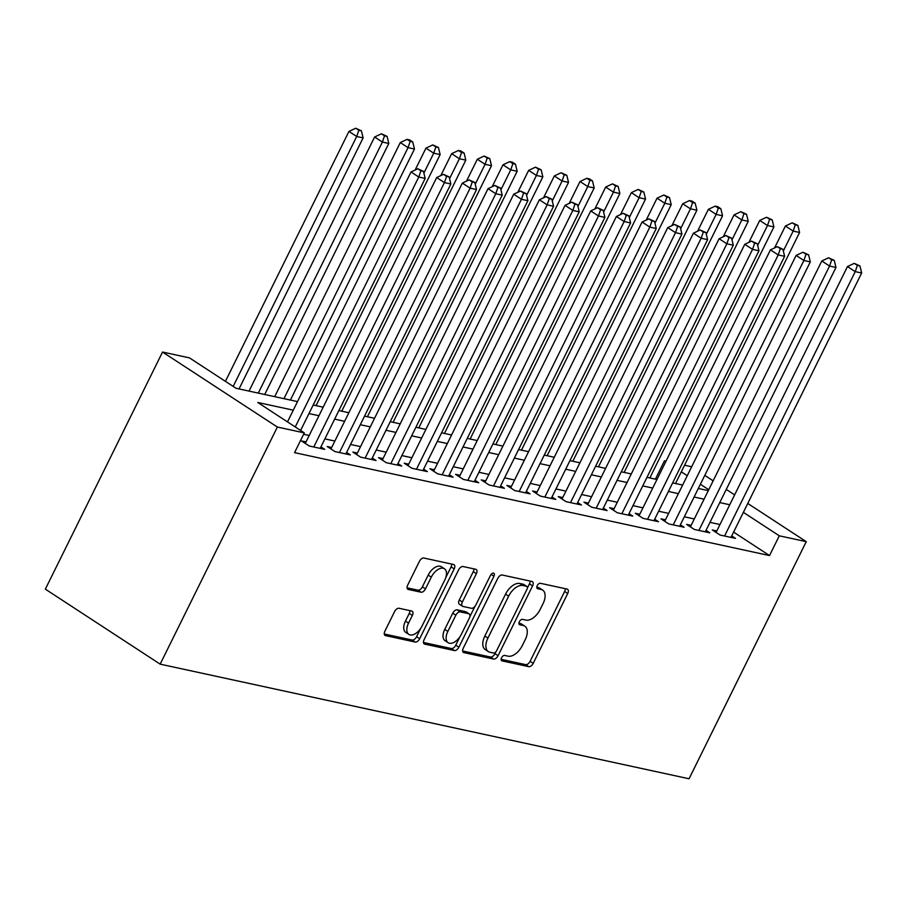 <?xml version="1.0" encoding="UTF-8"?>
<svg xmlns="http://www.w3.org/2000/svg" width="907" height="907" viewBox="0 0 907 907"><rect width="100%" height="100%" fill="white"/><g stroke="black" fill="none" stroke-linecap="round" stroke-linejoin="round"><path stroke-width="1.36" d="M501.571 657.756A3.072 1.723 123.2 0 0 501.662 660.715A3.072 1.723 123.2 0 0 502.002 660.863L528.77 666.668A4.399 2.46 123.2 0 0 533.214 663.334L567.714 593.507A4.399 2.46 123.2 0 0 567.601 589.278A4.399 2.46 123.2 0 0 567.113 589.085L540.345 583.28A3.072 1.723 123.2 0 0 537.239 585.616A3.072 1.723 123.2 0 0 537.318 588.564A3.072 1.723 123.2 0 0 537.658 588.711L541.116 589.459A14.059 7.88 123.2 0 1 542.681 590.106A14.059 7.88 123.2 0 1 543.055 603.62L540.175 609.436A14.059 7.88 123.2 0 1 525.981 620.105L522.511 619.356A3.072 1.723 123.2 0 0 519.405 621.692A3.072 1.723 123.2 0 0 519.484 624.64A3.072 1.723 123.2 0 0 519.824 624.787L523.294 625.535A14.059 7.88 123.2 0 1 524.847 626.181A14.059 7.88 123.2 0 1 525.221 639.696L522.341 645.512A14.059 7.88 123.2 0 1 508.147 656.18L504.677 655.432A3.072 1.723 123.2 0 0 501.571 657.756M399.023 608.268A4.399 2.46 123.2 0 0 394.579 611.601L384.897 631.193A4.399 2.46 123.2 0 0 385.022 635.41A4.399 2.46 123.2 0 0 385.509 635.614L415.236 642.054A4.399 2.46 123.2 0 0 419.68 638.721L454.192 568.904A4.399 2.46 123.2 0 0 454.067 564.676A4.399 2.46 123.2 0 0 453.579 564.483L423.852 558.032A4.399 2.46 123.2 0 0 419.408 561.365L407.719 585.026A4.399 2.46 123.2 0 0 407.833 589.255A4.399 2.46 123.2 0 0 408.32 589.459L421.041 592.214A4.399 2.46 123.2 0 0 425.485 588.881L431.279 577.147A11.757 6.587 123.2 0 1 444.453 568.768A11.757 6.587 123.2 0 1 444.759 580.072L422.05 626.034A11.757 6.587 123.2 0 1 408.876 634.412A11.757 6.587 123.2 0 1 408.558 623.109L412.345 615.445A4.399 2.46 123.2 0 0 412.232 611.227A4.399 2.46 123.2 0 0 411.744 611.023L399.023 608.268M779.294 535.81L769.533 555.572L294.548 452.638L304.31 432.877L277.361 427.038L160.165 664.151L689.059 778.773L806.255 541.649L779.294 535.81L743.366 512.342M463.273 648.176A4.399 2.46 123.2 0 0 463.398 652.394A4.399 2.46 123.2 0 0 463.885 652.598L493.612 659.049A4.399 2.46 123.2 0 0 498.056 655.716L532.568 585.888A4.399 2.46 123.2 0 0 532.443 581.659A4.399 2.46 123.2 0 0 531.956 581.466L502.229 575.015A4.399 2.46 123.2 0 0 497.784 578.349L463.273 648.176M454.43 650.546L424.691 644.106A4.399 2.46 123.2 0 1 424.204 643.902A4.399 2.46 123.2 0 1 424.091 639.684L458.602 569.857A4.399 2.46 123.2 0 1 463.035 566.524L475.767 569.279A4.399 2.46 123.2 0 1 476.243 569.483A4.399 2.46 123.2 0 1 476.368 573.712L462.366 602.021A4.399 2.46 123.2 0 0 462.491 606.25A4.399 2.46 123.2 0 0 462.978 606.454L471.413 608.28A4.399 2.46 123.2 0 0 475.858 604.946L490.426 575.469A3.072 1.723 123.2 0 1 493.873 573.269A3.072 1.723 123.2 0 1 493.952 576.228L458.863 647.224A4.399 2.46 123.2 0 1 454.43 650.546L451.323 648.528L423.456 642.485M716.802 530.935L712.312 529.971L720.067 535.039L735.475 538.373L731.711 535.912M691.134 525.38L686.644 524.405L694.399 529.473L709.807 532.806L706.043 530.357M665.455 519.813L660.965 518.838L668.72 523.906L684.127 527.239L680.363 524.79M639.786 514.246L635.285 513.271L643.052 518.339L658.448 521.684L654.695 519.223M614.107 508.68L609.617 507.716L617.372 512.784L632.78 516.117L629.016 513.657M588.439 503.124L583.938 502.149L591.704 507.217L607.1 510.55L603.348 508.101M562.759 497.558L558.27 496.583L566.025 501.65L581.432 504.984L577.668 502.535M537.08 491.991L532.59 491.016L540.345 496.084L555.753 499.428L551.989 496.968M511.412 486.424L506.922 485.46L514.677 490.528L530.085 493.862L526.321 491.401M485.733 480.869L481.243 479.894L488.998 484.962L504.405 488.295L500.641 485.846M460.064 475.302L455.563 474.327L463.33 479.395L478.726 482.739L474.973 480.279M434.385 469.735L429.895 468.76L437.65 473.828L453.058 477.173L449.294 474.712M408.717 464.169L404.216 463.205L411.982 468.273L427.378 471.606L423.626 469.146M383.037 458.613L378.548 457.638L386.303 462.706L401.71 466.039L397.946 463.59M357.358 453.047L352.868 452.071L360.623 457.139L376.031 460.484L372.278 458.024M331.69 447.48L327.2 446.505L334.955 451.573L350.363 454.917L346.599 452.457M306.01 441.913L301.521 440.949L309.276 446.017L324.683 449.35L320.919 446.89M769.533 555.572L733.604 532.103M719.977 524.518L710 522.353M694.308 518.951L684.32 516.786M668.629 513.385L658.641 511.219M642.961 507.829L632.973 505.664M617.282 502.263L607.293 500.097M591.613 496.696L581.625 494.53M565.934 491.129L555.946 488.964M540.255 485.574L530.278 483.408M514.586 480.007L504.598 477.842M488.907 474.44L478.93 472.275M463.239 468.874L453.251 466.72M437.559 463.318L427.571 461.153M411.891 457.752L401.903 455.586M386.212 452.185L376.224 450.019M360.533 446.618L350.555 444.464M334.864 441.063L324.876 438.897M309.185 435.496L303.618 434.283M297.519 401.608L236.047 388.287L189.495 357.88L162.534 352.041L45.35 589.153L160.165 664.151M655.41 479.168L664.48 460.813L666.033 461.153M684.581 465.166L691.656 466.799M162.534 352.041L277.361 427.038M293.278 410.168L257.769 402.481L304.31 432.877M729.75 504.757L719.761 502.591M704.07 499.19L694.082 497.025M678.402 493.635L668.414 491.469M652.723 488.068L642.734 485.903M627.054 482.501L617.066 480.336M601.375 476.935L591.387 474.769M575.696 471.379L565.719 469.214M550.027 465.813L540.039 463.647M524.348 460.246L514.36 458.08M498.68 454.679L488.692 452.514M473 449.124L463.012 446.958M447.332 443.557L437.344 441.392M421.653 437.99L411.665 435.825M395.974 432.424L385.997 430.258M370.305 426.868L360.317 424.703M344.626 421.302L334.638 419.136M318.958 415.735L308.97 413.569M806.255 541.649L747.765 503.453M734.636 494.871L726.28 489.417M713.151 480.835L704.784 475.381M708.752 489.735L700.397 484.27M687.257 475.699L681.304 471.799M665.772 461.663L664.48 460.813M313.198 405.01L323.187 407.175M338.878 410.565L348.866 412.73M364.546 416.132L374.534 418.297M390.225 421.698L400.214 423.864M415.905 427.265L425.882 429.43M441.573 432.82L451.561 434.986M467.252 438.387L477.229 440.553M492.92 443.954L502.909 446.119M518.6 449.521L528.588 451.686M544.268 455.076L554.256 457.241M569.947 460.643L579.936 462.808M595.627 466.209L605.604 468.375M621.295 471.776L631.283 473.942M646.974 477.331L656.951 479.497M672.643 482.898L682.631 485.064M698.322 488.465L708.31 490.63M524.847 626.181L521.74 624.152A14.059 7.88 123.2 0 0 520.187 623.506L523.294 625.535M518.963 623.245L520.187 623.506M542.681 590.106L539.574 588.076A14.059 7.88 123.2 0 0 538.021 587.43L541.116 589.459M536.785 587.169L538.021 587.43M501.129 659.321L525.675 664.638A4.399 2.46 123.2 0 0 530.107 661.305L564.619 591.477A4.399 2.46 123.2 0 0 565.242 588.677M527.341 588.155L529.461 583.859A4.399 2.46 123.2 0 0 530.085 581.058M462.649 650.977L490.517 657.019A4.399 2.46 123.2 0 0 494.95 653.686L495.868 651.838M493.533 653.017A3.072 1.723 123.2 0 0 496.639 650.682L526.922 589.391A3.072 1.723 123.2 0 0 526.842 586.432A3.072 1.723 123.2 0 0 526.502 586.296L522.851 585.503A14.059 7.88 123.2 0 0 508.646 596.171L487.943 638.063A14.059 7.88 123.2 0 0 488.317 651.577A14.059 7.88 123.2 0 0 489.871 652.224L493.533 653.017M524.008 584.664A3.072 1.723 123.2 0 0 523.736 584.403A3.072 1.723 123.2 0 0 523.407 584.267L526.502 586.296M488.317 651.577L485.222 649.548A14.059 7.88 123.2 0 1 484.848 636.034L505.55 594.142A14.059 7.88 123.2 0 1 519.745 583.473L523.407 584.267M462.491 606.25L459.384 604.221A4.399 2.46 123.2 0 1 459.271 600.003L473.261 571.682A4.399 2.46 123.2 0 0 473.896 568.882M474.962 606.352L469.86 616.658M459.974 636.669L455.768 645.194L458.863 647.224M447.843 631.408A11.757 6.587 123.2 0 0 448.16 642.712A11.757 6.587 123.2 0 0 461.334 634.333L469.338 618.132A4.399 2.46 123.2 0 0 469.214 613.914A4.399 2.46 123.2 0 0 468.726 613.71L460.291 611.885A4.399 2.46 123.2 0 0 455.847 615.218L447.843 631.408L444.747 629.379A11.757 6.587 123.2 0 0 445.054 640.682L448.16 642.712M469.214 613.914L466.119 611.885A4.399 2.46 123.2 0 0 465.631 611.681L468.726 613.71M444.747 629.379L452.752 613.189A4.399 2.46 123.2 0 1 457.185 609.855L465.631 611.681M451.323 648.528A4.399 2.46 123.2 0 0 455.768 645.194M408.876 634.412L405.769 632.383A11.757 6.587 123.2 0 1 405.463 621.08L409.25 613.427A4.399 2.46 123.2 0 0 409.873 610.615M444.453 568.768L441.346 566.739A11.757 6.587 123.2 0 0 428.183 575.117L431.279 577.147M407.084 587.827L417.946 590.185A4.399 2.46 123.2 0 0 422.379 586.852L428.183 575.117M445.756 577.646L451.085 566.875A4.399 2.46 123.2 0 0 451.709 564.075M384.273 633.993L412.141 640.036A4.399 2.46 123.2 0 0 416.574 636.703L420.689 628.37M675.511 483.522L799.589 232.475L793.172 231.081L785.405 226.013L774.589 247.917M795.303 224.845L797.877 225.401L792.208 222.816L795.303 224.845L793.172 231.081L783.331 250.978M797.877 225.401L799.589 232.475M785.405 226.013L792.208 222.816M724.568 536.003L855.233 271.624L861.65 273.018L730.985 537.398M716.077 532.42L847.478 266.556L855.233 271.624L857.364 265.388L859.938 265.944L854.269 263.359L857.364 265.388M854.269 263.359L847.478 266.556M861.65 273.018L859.938 265.944M649.831 477.955L773.909 226.909L767.492 225.514L759.737 220.446L748.91 242.35M769.635 219.279L772.197 219.834L766.528 217.249L769.635 219.279L767.492 225.514L757.662 245.423M772.197 219.834L773.909 226.909M759.737 220.446L766.528 217.249M624.163 472.388L748.241 221.342L741.824 219.959L734.058 214.891L723.242 236.784M743.955 213.712L746.529 214.267L740.849 211.682L743.955 213.712L741.824 219.959L731.983 239.856M746.529 214.267L748.241 221.342M734.058 214.891L740.849 211.682M598.484 466.833L722.562 215.787L716.145 214.392L708.39 209.324L697.562 231.228M718.287 208.145L720.85 208.712L717.743 206.683L715.181 206.127L718.287 208.145L716.145 214.392L706.304 234.289M720.85 208.712L722.562 215.787M708.39 209.324L715.181 206.127M572.816 461.266L696.893 210.22L690.465 208.825L682.71 203.758L671.883 225.662M692.608 202.59L695.17 203.145L692.075 201.116L689.501 200.56L692.608 202.59L690.465 208.825L680.635 228.723M695.17 203.145L696.893 210.22M682.71 203.758L689.501 200.56M698.889 530.448L829.554 266.057L835.971 267.452L705.306 531.831M690.397 526.854L821.799 260.989L829.554 266.057L831.696 259.821L834.259 260.377L828.59 257.792L831.696 259.821M828.59 257.792L821.799 260.989M835.971 267.452L834.259 260.377M673.221 524.881L803.885 260.502L810.302 261.885L679.638 526.275M664.729 521.298L796.119 255.434L803.885 260.502L806.017 254.255L808.591 254.81L802.922 252.225L806.017 254.255M802.922 252.225L796.119 255.434M810.302 261.885L808.591 254.81M647.541 519.314L778.206 254.935L784.623 256.318L653.958 520.709M639.05 515.732L770.451 249.867L778.206 254.935L780.349 248.688L782.911 249.244L777.242 246.67L780.349 248.688M777.242 246.67L770.451 249.867M784.623 256.318L782.911 249.244M621.862 513.747L752.538 249.368L758.955 250.763L628.29 515.142M613.381 510.165L744.772 244.3L752.538 249.368L754.669 243.133L757.243 243.688L751.563 241.103L754.669 243.133M751.563 241.103L744.772 244.3M758.955 250.763L757.243 243.688M547.136 455.699L671.214 204.653L664.797 203.259L657.042 198.191L646.215 220.095M666.928 197.023L669.502 197.579L663.833 194.994L666.928 197.023L664.797 203.259L654.956 223.167M669.502 197.579L671.214 204.653M657.042 198.191L663.833 194.994M596.194 508.192L726.858 243.802L733.275 245.196L602.611 509.575M587.702 504.598L719.104 238.734L726.858 243.802L729.001 237.566L731.564 238.122L725.895 235.537L729.001 237.566M725.895 235.537L719.104 238.734M733.275 245.196L731.564 238.122M521.468 450.133L645.535 199.087L639.118 197.703L631.363 192.635L620.535 214.528M641.26 191.456L643.823 192.012L638.154 189.427L641.26 191.456L639.118 197.703L629.288 217.601M643.823 192.012L645.535 199.087M631.363 192.635L638.154 189.427M570.514 502.625L701.179 238.246L707.607 239.629L576.931 504.02M562.023 499.043L693.424 233.178L701.179 238.246L703.322 231.999L705.884 232.555L700.215 229.97L703.322 231.999M700.215 229.97L693.424 233.178M707.607 239.629L705.884 232.555M495.789 444.577L619.866 193.531L613.449 192.137L605.683 187.069L594.867 208.973M615.581 185.901L618.155 186.457L612.486 183.872L615.581 185.901L613.449 192.137L603.609 212.034M618.155 186.457L619.866 193.531M605.683 187.069L612.486 183.872M544.846 497.059L675.511 232.68L681.928 234.063L551.263 498.453M536.354 493.476L667.756 227.612L675.511 232.68L677.642 226.433L680.216 226.988L674.547 224.414L677.642 226.433M674.547 224.414L667.756 227.612M681.928 234.063L680.216 226.988M470.121 439.011L594.187 187.964L587.77 186.57L580.015 181.502L569.188 203.406M589.913 180.334L592.475 180.89L589.369 178.86L586.806 178.305L589.913 180.334L587.77 186.57L577.94 206.467M592.475 180.89L594.187 187.964M580.015 181.502L586.806 178.305M519.167 491.492L649.831 227.113L656.249 228.507L525.584 492.886M510.675 487.909L642.077 222.045L649.831 227.113L651.974 220.877L654.537 221.433L648.868 218.848L651.974 220.877M648.868 218.848L642.077 222.045M656.249 228.507L654.537 221.433M444.441 433.444L568.519 182.398L562.102 181.003L554.336 175.935L543.52 197.839M564.233 174.768L566.807 175.323L561.127 172.738L564.233 174.768L562.102 181.003L552.261 200.912M566.807 175.323L568.519 182.398M554.336 175.935L561.127 172.738M493.499 485.937L624.163 221.546L630.58 222.941L499.916 487.32M485.007 482.343L616.397 216.478L624.163 221.546L626.295 215.31L628.868 215.866L623.2 213.281L626.295 215.31M623.2 213.281L616.397 216.478M630.58 222.941L628.868 215.866M418.762 427.889L542.84 176.831L536.422 175.448L528.668 170.38L517.84 192.273M538.565 169.201L541.128 169.756L535.459 167.171L538.565 169.201L536.422 175.448L526.593 195.345M541.128 169.756L542.84 176.831M528.668 170.38L535.459 167.171M467.819 480.37L598.484 215.991L604.901 217.374L474.236 481.764M459.327 476.787L590.729 210.923L598.484 215.991L600.627 209.744L603.189 210.299L597.52 207.714L600.627 209.744M597.52 207.714L590.729 210.923M604.901 217.374L603.189 210.299M393.094 422.322L517.171 171.276L510.743 169.881L502.988 164.813L492.161 186.717M512.886 163.645L515.448 164.201L512.353 162.172L509.779 161.616L512.886 163.645L510.743 169.881L500.913 189.778M515.448 164.201L517.171 171.276M502.988 164.813L509.779 161.616M442.14 474.803L572.816 210.424L579.233 211.807L448.568 476.198M433.659 471.221L565.05 205.356L572.816 210.424L574.947 204.177L577.521 204.733L571.841 202.159L574.947 204.177M571.841 202.159L565.05 205.356M579.233 211.807L577.521 204.733M367.414 416.755L491.492 165.709L485.075 164.314L477.32 159.247L466.493 181.151M487.206 158.079L489.78 158.634L484.111 156.049L487.206 158.079L485.075 164.314L475.234 184.212M489.78 158.634L491.492 165.709M477.32 159.247L484.111 156.049M416.472 469.236L547.136 204.857L553.553 206.252L422.889 470.631M407.98 465.654L539.382 199.789L547.136 204.857L549.279 198.622L551.841 199.177L546.173 196.592L549.279 198.622M546.173 196.592L539.382 199.789M553.553 206.252L551.841 199.177M341.746 411.188L465.813 160.142L459.396 158.748L451.641 153.68L440.813 175.584M461.538 152.512L464.101 153.068L461.005 151.038L458.432 150.483L461.538 152.512L459.396 158.748L449.566 178.656M464.101 153.068L465.813 160.142M451.641 153.68L458.432 150.483M390.792 463.681L521.457 199.291L527.885 200.685L397.209 465.064M382.3 460.087L513.702 194.223L521.457 199.291L523.6 193.055L526.162 193.61L520.493 191.026L523.6 193.055M520.493 191.026L513.702 194.223M527.885 200.685L526.162 193.61M316.067 405.633L440.144 154.575L433.727 153.192L425.973 148.124L415.145 170.017M435.859 146.945L438.432 147.501L432.764 144.916L435.859 146.945L433.727 153.192L423.886 173.09M438.432 147.501L440.144 154.575M425.973 148.124L432.764 144.916M365.124 458.114L495.789 193.735L502.206 195.118L371.541 459.509M356.632 454.532L488.034 188.667L495.789 193.735L497.92 187.488L500.494 188.044L494.825 185.459L497.92 187.488M494.825 185.459L488.034 188.667M502.206 195.118L500.494 188.044M290.399 400.066L414.465 149.02L408.048 147.626L400.293 142.558L274.708 396.665M410.191 141.39L412.753 141.946L409.647 139.916L407.084 139.361L410.191 141.39L408.048 147.626L283.97 398.672M412.753 141.946L414.465 149.02M400.293 142.558L407.084 139.361M339.445 452.548L470.109 188.168L476.526 189.552L345.862 453.942M330.953 448.965L462.355 183.101L470.109 188.168L472.252 181.922L474.815 182.477L469.146 179.903L472.252 181.922M469.146 179.903L462.355 183.101M476.526 189.552L474.815 182.477M264.719 394.5L388.797 143.453L382.38 142.059L374.614 136.991L249.028 391.098M384.511 135.823L387.085 136.379L381.405 133.794L384.511 135.823L382.38 142.059L258.302 393.105M387.085 136.379L388.797 143.453M374.614 136.991L381.405 133.794M313.777 446.981L444.441 182.602L450.858 183.996L320.194 448.375M305.285 443.398L436.686 177.534L444.441 182.602L446.573 176.366L449.146 176.922L443.478 174.337L446.573 176.366M443.478 174.337L436.686 177.534M450.858 183.996L449.146 176.922M239.04 388.933L363.117 137.887L356.7 136.492L348.946 131.424L225.424 381.348M358.843 130.257L361.405 130.812L355.737 128.227L358.843 130.257L356.7 136.492L233.178 386.416M361.405 130.812L363.117 137.887M348.946 131.424L355.737 128.227M295.251 426.959L418.762 177.035L425.179 178.43L300.614 430.462M287.485 421.891L411.007 171.967L418.762 177.035L420.905 170.799L423.467 171.355L417.798 168.77L420.905 170.799M417.798 168.77L411.007 171.967M425.179 178.43L423.467 171.355M501.39 660.466L502.002 660.863M537.046 588.314L537.658 588.711M519.223 624.39L519.824 624.787M564.619 591.477L567.714 593.507M530.107 661.305L533.214 663.334M525.675 664.638L528.77 666.668M529.461 583.859L532.568 585.888M494.95 653.686L498.056 655.716M490.517 657.019L493.612 659.049M463.012 652.031L463.885 652.598M519.745 583.473L522.851 585.503M505.55 594.142L508.646 596.171M484.848 636.034L487.943 638.063M423.83 643.539L424.691 644.106M473.261 571.682L476.368 573.712M459.271 600.003L462.366 602.021M491.129 574.392L493.952 576.228M457.185 609.855L460.291 611.885M452.752 613.189L455.847 615.218M409.25 613.427L412.345 615.445M405.463 621.08L408.558 623.109M422.379 586.852L425.485 588.881M417.946 590.185L421.041 592.214M407.458 588.892L408.32 589.459M451.085 566.875L454.192 568.904M416.574 636.703L419.68 638.721M412.141 640.036L415.236 642.054M384.636 635.047L385.509 635.614M523.736 584.403L526.842 586.432"/></g></svg>
